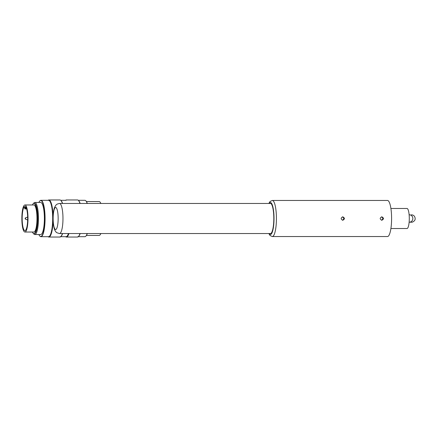 <?xml version="1.0" encoding="UTF-8"?>
<svg xmlns="http://www.w3.org/2000/svg" width="437" height="437" viewBox="0 0 437 437"><rect width="100%" height="100%" fill="white"/><g stroke="black" fill="none" stroke-linecap="round" stroke-linejoin="round"><path stroke-width="0.66" d="M33.545 203.473A16.038 3.643 90 0 1 34.813 202.462A16.038 3.643 90 0 1 38.456 218.5A16.038 3.643 90 0 1 34.813 234.538A16.038 3.643 90 0 1 33.545 233.527M34.813 202.462L40.739 202.462A16.038 3.643 90 0 1 44.383 218.5A16.038 3.643 90 0 1 40.739 234.538L34.813 234.538M32.376 232.031A15.115 3.436 -90 0 0 33.906 233.615A15.115 3.436 -90 0 0 37.342 218.5A15.115 3.436 -90 0 0 33.906 203.385A15.115 3.436 -90 0 0 32.376 204.969M24.925 204.969L33.906 204.969A13.531 3.075 90 0 1 36.981 218.5A13.531 3.075 90 0 1 33.906 232.031L24.925 232.031A13.531 3.075 -90 0 0 28.001 218.5A13.531 3.075 -90 0 0 24.925 204.969A13.531 3.075 -90 0 0 21.85 218.5A13.531 3.075 -90 0 0 24.925 232.031M68.92 233.533A18.54 4.217 90 0 1 66.457 237.04L77.486 237.04A18.54 4.217 -90 0 0 78.469 236.532A18.54 4.217 -90 0 0 79.949 233.533M79.949 203.467A18.54 4.217 -90 0 0 78.469 200.468A18.54 4.217 -90 0 0 77.486 199.96L66.457 199.96A18.54 4.217 90 0 0 65.637 200.31M66.457 237.04A18.54 4.217 90 0 1 65.637 236.69M53.074 220.516A18.54 4.217 90 0 1 48.889 237.04L59.918 237.04A18.54 4.217 -90 0 0 60.901 236.532A18.54 4.217 -90 0 0 62.382 233.533M62.382 203.467A18.54 4.217 -90 0 0 60.901 200.468A18.54 4.217 -90 0 0 59.918 199.96L48.889 199.96A18.54 4.217 90 0 1 53.074 216.484M48.889 237.04A18.54 4.217 90 0 1 48.07 236.69M48.07 200.31A18.54 4.217 90 0 1 48.889 199.96M38.882 234.538A17.988 4.091 -90 0 0 39.783 235.991A17.988 4.091 -90 0 0 40.739 236.488A17.988 4.091 -90 0 0 44.798 216.386A17.988 4.091 -90 0 0 39.783 201.009A17.988 4.091 -90 0 0 38.882 202.462M87.181 203.467A18.19 4.135 -90 0 0 85.816 200.812L86.002 201.009A17.988 4.091 90 0 1 87.296 203.467M87.296 233.533A17.988 4.091 90 0 1 86.002 235.991L85.816 236.188A18.19 4.135 -90 0 0 87.181 233.533M85.816 236.188A18.19 4.135 -90 0 1 84.854 236.69L77.824 236.69M78.469 236.532L78.791 236.188A18.19 4.135 -90 0 0 80.151 233.533M80.151 203.467A18.19 4.135 -90 0 0 78.791 200.812L78.469 200.468M85.816 200.812A18.19 4.135 -90 0 0 84.854 200.31L78.299 200.31M39.783 201.009L39.969 200.812A18.19 4.135 90 0 1 40.931 200.31A18.19 4.135 90 0 1 45.066 218.5A18.19 4.135 90 0 1 40.931 236.69A18.19 4.135 90 0 1 39.969 236.188L39.783 235.991M40.931 200.31L48.545 200.31A18.19 4.135 -90 0 1 52.68 218.5A18.19 4.135 -90 0 1 48.545 236.69L40.931 236.69M60.901 236.532L61.224 236.188A18.19 4.135 -90 0 0 62.584 233.533M62.584 203.467A18.19 4.135 -90 0 0 61.224 200.812L60.901 200.468M68.44 233.533A18.19 4.135 -90 0 1 66.113 236.69L60.257 236.69M33.906 203.385L34.294 203.385A15.115 3.436 -90 0 1 37.729 218.5A15.115 3.436 -90 0 1 34.294 233.615L33.906 233.615M86.428 201.561L99.101 201.561A16.939 3.851 90 0 1 100.876 203.467L107.136 203.467M107.125 203.467L106.016 203.467M100.876 233.533A16.939 3.851 90 0 1 99.101 235.439L86.428 235.439M101.231 203.467L100.876 203.467M24.494 206.521A12.127 2.759 -90 0 0 22.178 219.456A12.127 2.759 -90 0 0 24.925 230.627A12.127 2.759 -90 0 0 27.673 219.456A12.127 2.759 -90 0 0 25.357 206.521A1.906 0.432 -90 0 1 24.925 208.476A1.906 0.432 -90 0 1 24.494 206.521M409.289 214.791L409.289 214.791A3.709 3.551 -90 0 1 412.839 218.5A3.709 3.551 -90 0 1 409.289 222.209L411.441 222.209C411.72 222.613 415.467 221.095 415.15 218.604C414.981 216.299 413.746 215.026 411.441 214.791M390.902 228.524L407.016 228.524A10.024 2.278 90 0 0 409.294 218.5A10.024 2.278 90 0 0 407.016 208.476L390.902 208.476M272.322 200.457A18.043 4.102 -90 0 1 276.424 218.5A18.043 4.102 -90 0 1 272.322 236.543L387.493 236.543A18.043 4.102 -90 0 0 391.596 218.5A18.043 4.102 -90 0 0 387.493 200.457L272.322 200.457L270.093 201.452L268.81 203.467M342.777 220.248L342.761 220.248C340.652 219.09 340.663 217.954 342.794 216.839C344.935 217.987 344.93 219.123 342.777 220.248M381.818 220.248L381.801 220.248C379.693 219.09 379.704 217.954 381.834 216.839C383.976 217.987 383.97 219.123 381.818 220.248M269.979 233.533A15.137 3.441 -90 0 0 270.372 233.637A15.137 3.441 -90 0 0 273.813 218.5A15.137 3.441 -90 0 0 270.372 203.363A15.137 3.441 -90 0 0 269.979 203.467M381.468 220.21C383.233 219.112 383.244 217.997 381.501 216.872M342.428 220.21C344.192 219.112 344.203 217.997 342.461 216.872M270.765 203.467L59.552 203.467A15.033 3.42 -90 0 1 62.972 218.5A15.033 3.42 -90 0 1 59.552 233.533C57.094 232.888 55.947 232.391 56.122 232.047L55.581 231.402C54.925 230.627 53.724 228.595 53.15 221.941C52.757 214.425 53.718 209.481 54.472 207.744L55.592 205.581C56.215 205.177 55.739 204.199 59.552 203.467M25.548 217.801L25.548 219.199L25.067 218.5L25.548 217.801L27.924 217.009M27.143 226.213L27.258 224.968M25.548 219.199L27.433 219.904A1.409 0.322 -90 0 0 27.46 219.909A1.409 0.322 -90 0 0 27.673 219.549M27.673 217.451A1.409 0.322 -90 0 0 27.433 217.096M25.827 207.045A2.305 0.524 90 0 1 25.313 208.881L26.602 208.881M269.105 203.467A16.038 3.643 90 0 1 274.015 218.5A16.038 3.643 90 0 1 269.105 233.533M55.646 207.477A11.023 2.507 90 0 1 57.821 224.012A11.023 2.507 90 0 1 53.478 224.012A11.023 2.507 90 0 1 55.646 207.477M66.113 200.31L60.732 200.31M27.433 219.904L27.924 219.991M24.483 206.532C24.647 208.596 24.925 209.378 25.313 208.881M409.289 222.209L411.441 222.209M272.322 236.543L270.093 235.548L268.81 233.533M270.765 233.533L59.552 233.533"/></g></svg>
